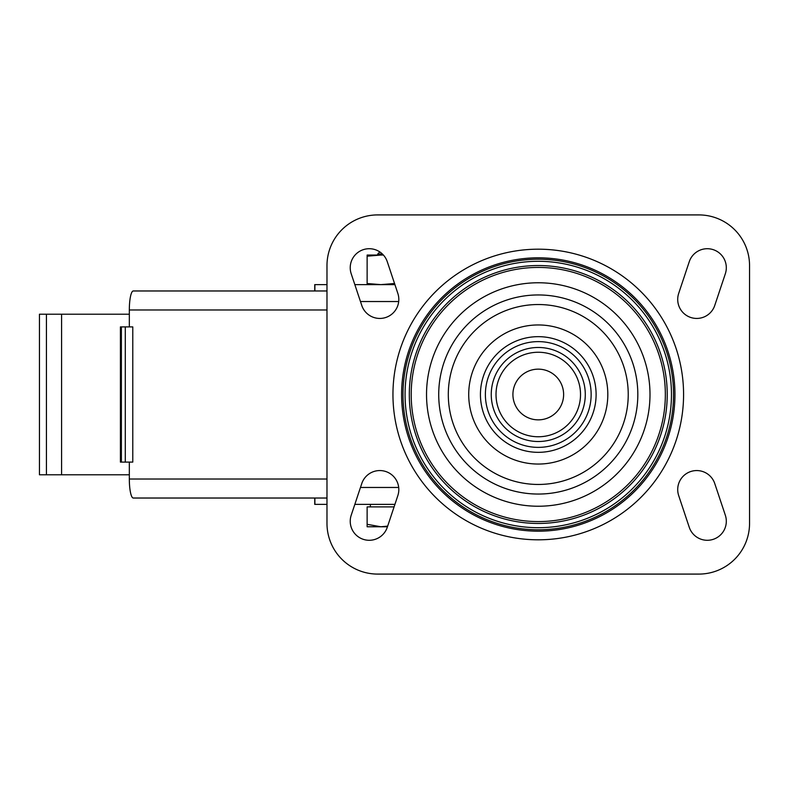 <?xml version="1.0" encoding="UTF-8"?>
<svg xmlns="http://www.w3.org/2000/svg" width="789" height="789" viewBox="0 0 789 789"><rect width="100%" height="100%" fill="white"/><g stroke="black" fill="none" stroke-linecap="round" stroke-linejoin="round"><path stroke-width="1.18" d="M326.981 504.368L314.732 504.368L314.732 498.027M314.732 290.973L314.732 284.632L326.981 284.632M354.833 284.632L394.924 284.632M354.833 504.368L394.924 504.368M538.266 539.814A145.314 145.314 0 0 1 392.952 394.5A145.314 145.314 0 0 1 538.266 249.186A145.314 145.314 0 0 1 683.58 394.5A145.314 145.314 0 0 1 538.266 539.814M538.266 506.232A111.732 111.732 0 0 0 635.027 338.629A111.732 111.732 0 0 0 441.505 338.629A111.732 111.732 0 0 0 538.266 506.232M538.266 494.052A99.552 99.552 0 0 0 624.484 344.724A99.552 99.552 0 0 0 452.058 344.724A99.552 99.552 0 0 0 538.266 494.052M538.266 484.456A89.956 89.956 0 0 0 616.179 349.517A89.956 89.956 0 0 0 460.362 349.517A89.956 89.956 0 0 0 538.266 484.456M538.266 419.856A25.356 25.356 0 0 0 560.229 381.827A25.356 25.356 0 0 0 516.312 381.827A25.356 25.356 0 0 0 538.266 419.856M361.766 483.568L351.204 515.256A19.015 19.015 0 0 0 363.226 539.311A19.015 19.015 0 0 0 387.281 527.279L397.843 495.591A19.015 19.015 0 0 0 385.821 471.536A19.015 19.015 0 0 0 361.766 483.568M397.843 293.409L387.281 261.721A19.015 19.015 0 0 0 363.226 249.689A19.015 19.015 0 0 0 351.204 273.744L361.766 305.432A19.015 19.015 0 0 0 385.821 317.464A19.015 19.015 0 0 0 397.843 293.409M725.338 515.256L714.765 483.568A19.015 19.015 0 0 0 690.72 471.536A19.015 19.015 0 0 0 678.688 495.591L689.251 527.279A19.015 19.015 0 0 0 713.305 539.311A19.015 19.015 0 0 0 725.338 515.256M689.251 261.721L678.688 293.409A19.015 19.015 0 0 0 690.72 317.464A19.015 19.015 0 0 0 714.765 305.432L725.338 273.744A19.015 19.015 0 0 0 713.305 249.689A19.015 19.015 0 0 0 689.251 261.721M377.694 214.914A50.703 50.703 0 0 0 326.981 265.617L326.981 523.383A50.703 50.703 0 0 0 377.694 574.086L698.847 574.086A50.703 50.703 0 0 0 749.55 523.383L749.55 265.617A50.703 50.703 0 0 0 698.847 214.914L377.694 214.914M394.076 506.903L367.132 506.903L367.132 524.31L380.86 526.766L387.665 526.125M379.825 251.938L377.694 254.068L382.468 254.068M367.132 524.31L367.132 526.766L387.458 526.766M367.132 256.188L380.86 255.054L367.132 255.054L367.132 284.632M394.599 283.498L380.86 284.632L367.132 283.498M377.694 254.068L377.694 255.054L383.415 255.054M129.327 462.107L129.327 479.012A19.015 3.955 90 0 0 133.282 498.027L326.981 498.027M326.981 290.973L133.282 290.973A19.015 3.955 90 0 0 129.327 309.988L129.327 326.893M132.779 462.107L120.421 462.107L120.421 326.893L132.779 326.893L132.779 462.107M125.283 462.107L125.283 326.893M129.327 474.791L61.591 474.791L61.591 314.209L39.45 314.209L39.45 474.791L46.433 474.791L46.433 314.209M61.591 474.791L46.433 474.791M129.327 314.209L61.591 314.209M314.89 504.368L314.89 498.027M360.465 487.464L398.701 487.464M360.465 301.536L398.701 301.536M314.89 290.973L314.89 284.632M538.266 531.175A136.675 136.675 0 0 0 656.635 326.163A136.675 136.675 0 0 0 419.906 326.163A136.675 136.675 0 0 0 538.266 531.175M538.266 529.774A135.274 135.274 0 0 0 655.422 326.863A135.274 135.274 0 0 0 421.119 326.863A135.274 135.274 0 0 0 538.266 529.774M538.266 527.693A133.193 133.193 0 0 0 653.617 327.899A133.193 133.193 0 0 0 422.914 327.899A133.193 133.193 0 0 0 538.266 527.693M538.266 523.452A128.952 128.952 0 0 0 649.949 330.019A128.952 128.952 0 0 0 426.593 330.019A128.952 128.952 0 0 0 538.266 523.452M538.266 521.578A127.078 127.078 0 0 0 648.321 330.966A127.078 127.078 0 0 0 428.22 330.966A127.078 127.078 0 0 0 538.266 521.578M538.266 464.05A69.55 69.55 0 0 0 598.496 359.725A69.55 69.55 0 0 0 478.035 359.725A69.55 69.55 0 0 0 538.266 464.05M538.266 452.334A57.834 57.834 0 0 0 588.357 365.583A57.834 57.834 0 0 0 488.184 365.583A57.834 57.834 0 0 0 538.266 452.334M538.266 447.373A52.873 52.873 0 0 0 584.057 368.059A52.873 52.873 0 0 0 492.474 368.059A52.873 52.873 0 0 0 538.266 447.373M538.266 441.515A47.015 47.015 0 0 0 578.988 370.988A47.015 47.015 0 0 0 497.553 370.988A47.015 47.015 0 0 0 538.266 441.515M538.266 436.761A42.261 42.261 0 0 0 574.865 373.375A42.261 42.261 0 0 0 501.676 373.375A42.261 42.261 0 0 0 538.266 436.761M326.981 479.012L129.327 479.012M326.981 309.988L129.327 309.988M121.378 462.107L121.378 326.893M370.366 504.368L370.366 506.903"/></g></svg>
